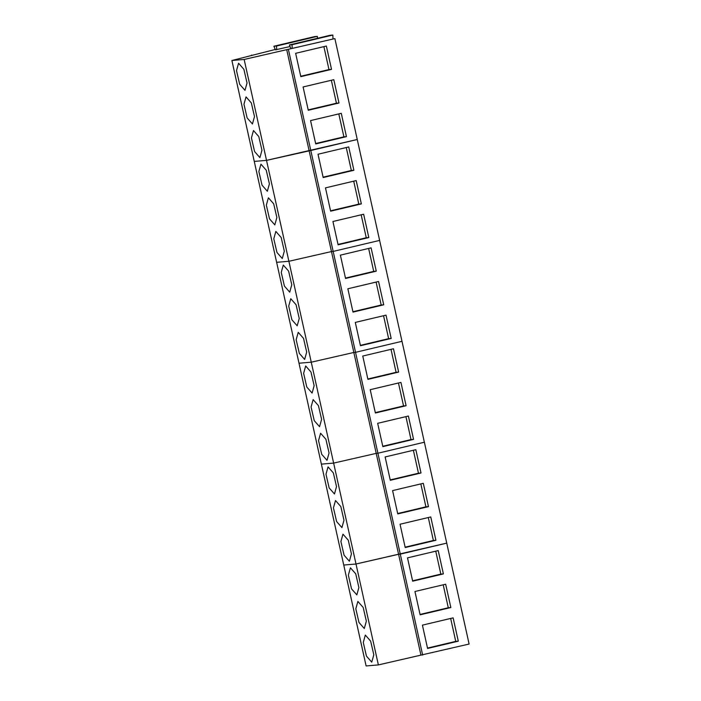 <?xml version="1.0" encoding="UTF-8"?>
<svg xmlns="http://www.w3.org/2000/svg" width="701" height="701" viewBox="0 0 701 701"><rect width="100%" height="100%" fill="white"/><g stroke="black" fill="none" stroke-linecap="round" stroke-linejoin="round"><path stroke-width="1.05" d="M290.056 46.546L275.37 49.832L273.889 46.248L276.536 46.021L276.667 49.718M275.221 49.473L231.891 60.496L244.15 59.462L334.885 38.59L292.177 48.422L290.88 48.527L289.399 44.943L292.045 44.724L292.177 48.422M273.889 46.248L314.696 36.575L317.351 36.356L317.422 38.301M289.399 44.943L330.206 35.269L332.852 35.05L332.984 38.748M334.885 38.59L469.109 644.044L378.374 664.916L366.115 665.95L343.744 565.041L356.003 564.007L446.739 543.135L400.28 554.14L422.65 655.058M317.351 36.356L276.536 46.021M251.484 55.099L251.589 55.572M231.891 60.496L254.261 161.405L266.52 160.371L357.256 139.499L310.797 150.505L333.168 251.414L379.627 240.408L333.168 251.414L355.538 352.323L401.997 341.317L355.538 352.323L377.909 453.232L424.368 442.226L377.909 453.232L400.28 554.14L398.58 554.289L420.95 655.198M244.15 59.462L266.52 160.371L310.797 150.505L288.426 49.596M247.041 82.981L243.869 69.285L238.568 63.248L236.509 70.608L239.681 84.295L244.982 90.333L247.041 82.981M254.498 116.62L251.326 102.924L246.025 96.887L243.966 104.247L247.138 117.934L252.439 123.972L254.498 116.62M261.955 150.251L258.783 136.564L253.482 130.526L251.422 137.878L254.594 151.574L259.896 157.611L261.955 150.251M286.727 49.736L331.468 251.563L333.168 251.414L331.468 251.563L353.839 352.472L355.538 352.323L353.839 352.472L376.209 453.381L377.909 453.232L376.209 453.381L398.58 554.289L356.003 564.007L378.374 664.916M331.529 69.355L300.808 76.637L295.638 53.32L326.359 46.038L331.529 69.355L328.979 69.574L323.888 46.625M338.986 102.994L308.265 110.267L303.095 86.959L333.816 79.677L338.986 102.994L336.436 103.205L331.345 80.264M346.443 136.634L315.722 143.907L310.552 120.59L341.273 113.317L346.443 136.634L343.893 136.844L338.802 113.895M332.852 35.05L292.045 44.724M300.729 76.26L328.979 69.574M308.186 109.899L336.436 103.205M315.643 143.539L343.893 136.844M254.261 161.405L266.52 160.371L288.891 261.28L331.468 251.563L288.891 261.28L311.262 362.189L353.839 352.472L311.262 362.189L333.632 463.098L376.209 453.381L333.632 463.098L356.003 564.007L343.744 565.041L321.373 464.132L333.632 463.098L321.373 464.132L299.003 363.223L311.262 362.189L299.003 363.223L276.632 262.314L288.891 261.28L276.632 262.314L254.261 161.405M269.412 183.89L266.24 170.194L260.938 164.165L258.879 171.517L262.051 185.204L267.353 191.242L269.412 183.89M276.869 217.529L273.697 203.833L268.395 197.796L266.336 205.156L269.508 218.843L274.81 224.881L276.869 217.529M284.326 251.16L281.154 237.473L275.852 231.435L273.793 238.787L276.965 252.483L282.266 258.52L284.326 251.16M353.9 170.264L323.179 177.546L318.017 154.229L348.73 146.947L353.9 170.264L351.35 170.483L346.259 147.534M361.357 203.903L330.635 211.176L325.474 187.868L356.187 180.586L361.357 203.903L358.807 204.114L353.716 181.173M368.814 237.543L338.092 244.815L332.931 221.498L363.644 214.226L368.814 237.543L366.264 237.753L361.173 214.804M323.1 177.178L351.35 170.483M330.557 210.808L358.807 204.114M338.013 244.447L366.264 237.753M291.782 284.799L288.61 271.103L283.309 265.074L281.25 272.426L284.422 286.122L289.723 292.151L291.782 284.799M299.239 318.438L296.067 304.742L290.766 298.705L288.707 306.065L291.879 319.752L297.18 325.79L299.239 318.438M306.696 352.068L303.524 338.381L298.223 332.344L296.164 339.696L299.336 353.392L304.637 359.429L306.696 352.068M376.271 271.173L345.549 278.455L340.388 255.138L371.101 247.856L376.271 271.173L373.721 271.392L368.638 248.443M383.727 304.812L353.006 312.094L347.845 288.777L378.558 281.495L383.727 304.812L381.178 305.023L376.095 282.082M391.184 338.452L360.463 345.724L355.302 322.407L386.014 315.135L391.184 338.452L388.634 338.662L383.552 315.722M345.47 278.087L373.721 271.392M352.927 311.717L381.178 305.023M360.384 345.356L388.634 338.662M314.153 385.708L310.981 372.021L305.68 365.983L303.621 373.335L306.793 387.031L312.094 393.068L314.153 385.708M321.61 419.347L318.438 405.651L313.137 399.614L311.078 406.974L314.25 420.661L319.551 426.699L321.61 419.347M329.067 452.977L325.904 439.29L320.594 433.253L318.534 440.605L321.706 454.301L327.008 460.338L329.067 452.977M398.641 372.082L367.929 379.364L362.759 356.047L393.471 348.765L398.641 372.082L396.091 372.301L391.009 349.352M406.098 405.721L375.385 413.003L370.216 389.686L400.928 382.404L406.098 405.721L403.548 405.932L398.466 382.991M413.555 439.361L382.842 446.633L377.673 423.316L408.385 416.043L413.555 439.361L411.005 439.571L405.923 416.631M367.841 378.996L396.091 372.301M375.298 412.626L403.548 405.932M382.755 446.265L411.005 439.571M336.524 486.617L333.361 472.93L328.05 466.892L325.991 474.244L329.163 487.94L334.465 493.977L336.524 486.617M343.981 520.256L340.817 506.56L335.507 500.523L333.448 507.883L336.62 521.57L341.922 527.608L343.981 520.256M351.438 553.895L348.274 540.199L342.964 534.162L340.905 541.523L344.077 555.21L349.378 561.247L351.438 553.895M421.012 472.991L390.299 480.273L385.129 456.956L415.842 449.683L421.012 472.991L418.462 473.21L413.38 450.261M428.469 506.63L397.756 513.912L392.586 490.595L423.299 483.313L428.469 506.63L425.919 506.849L420.837 483.9M435.926 540.269L405.213 547.542L400.043 524.234L430.756 516.952L435.926 540.269L433.376 540.48L428.293 517.54M390.212 479.905L418.462 473.21M397.669 513.535L425.919 506.849M405.125 547.174L433.376 540.48M358.894 587.526L355.731 573.839L350.421 567.801L348.362 575.153L351.534 588.849L356.835 594.886L358.894 587.526M366.351 621.165L363.188 607.469L357.878 601.432L355.819 608.792L358.991 622.479L364.292 628.517L366.351 621.165M373.808 654.804L370.645 641.108L365.335 635.071L363.276 642.431L366.448 656.118L371.749 662.156L373.808 654.804M443.382 573.9L412.67 581.182L407.5 557.865L438.213 550.592L443.382 573.9L440.833 574.119L435.75 551.17M450.839 607.539L420.127 614.821L414.957 591.504L445.67 584.222L450.839 607.539L448.29 607.758L443.207 584.809M458.296 641.178L427.584 648.451L422.414 625.143L453.126 617.861L458.296 641.178L455.746 641.389L450.664 618.448M412.582 580.814L440.833 574.119M420.039 614.444L448.29 607.758M427.496 648.083L455.746 641.389"/></g></svg>
